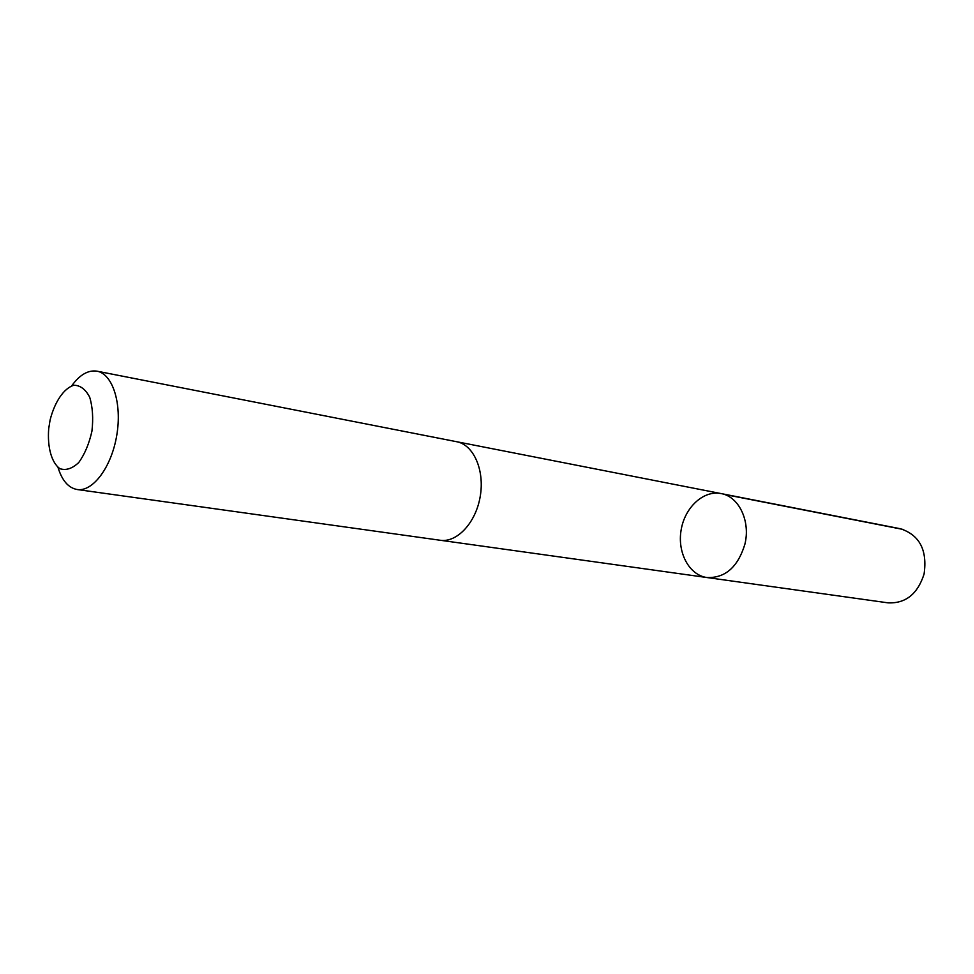 <?xml version="1.0" encoding="UTF-8"?>
<svg xmlns="http://www.w3.org/2000/svg" width="974" height="974" viewBox="0 0 974 974"><rect width="100%" height="100%" fill="white"/><g stroke="black" fill="none" stroke-linecap="round" stroke-linejoin="round"><path stroke-width="1.46" d="M744.83 544.442C737.793 567.172 725.18 578.203 706.966 577.533C689.178 575.171 677.186 552.599 681.118 530.039C684.771 507.43 703.459 490.007 721.064 493.575C738.864 496.436 750.759 521.248 744.83 544.442C737.793 567.172 725.18 578.203 706.966 577.533L888.032 602.845C905.613 603.637 917.63 594.055 924.07 574.076C927.504 550.188 919.639 535.091 900.475 528.76L721.064 493.575C738.864 496.436 750.759 521.248 744.83 544.442M58.002 467.41C62.019 480.535 68.399 487.913 77.141 489.52L440.151 540.253C457.086 542.883 475.945 522.648 480.243 496.326C484.772 470.052 473.559 444.753 456.684 441.721L97.01 371.179C88.208 369.84 79.771 374.722 71.699 385.826M77.141 489.52C92.859 492.053 111.535 467.082 116.758 435.329C122.188 403.613 112.692 373.906 97.01 371.179M50.015 420.512L48.712 428.633C47.227 447.054 51.512 462.65 59.864 468.677C65.976 470.698 72.259 468.64 78.736 462.528C84.726 454.201 89.133 443.742 91.933 431.165C93.394 418.345 92.652 407.035 89.693 397.209C85.578 389.308 80.306 385.314 73.866 385.241C64.004 388.2 54.873 401.544 50.246 419.441L50.015 420.512M723.999 494.342L903.312 529.479M440.759 540.327L706.966 577.533M457.293 441.843L721.064 493.575"/></g></svg>
